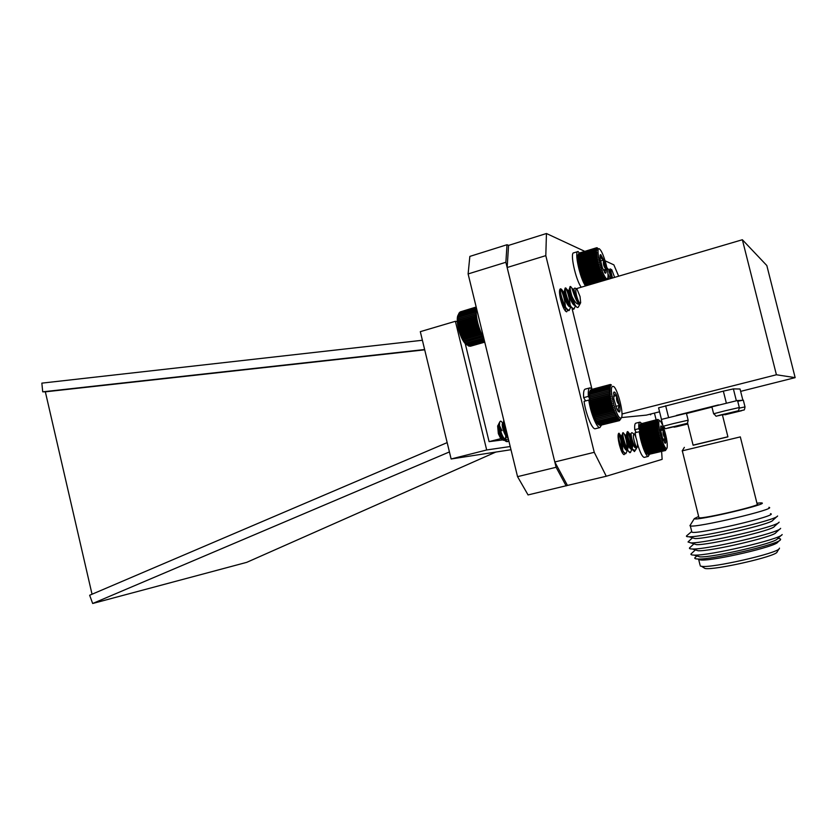 <?xml version="1.0" encoding="UTF-8"?>
<svg xmlns="http://www.w3.org/2000/svg" width="837" height="837" viewBox="0 0 837 837"><rect width="100%" height="100%" fill="white"/><g stroke="black" fill="none" stroke-linecap="round" stroke-linejoin="round"><path stroke-width="1.26" d="M545.808 255.641L594.249 452.315L606.27 476.243L567.444 485.439L554.805 461.972L507.149 267.516L508.572 245.398L546.446 233.513L545.808 255.641L507.149 267.516M594.249 452.315L554.805 461.972M606.27 476.243L662.14 459.346L661.617 451.467M656.124 419.85L654.44 413.08M618.658 276.189L613.866 264.869L605.088 260.788M584.812 251.362L546.446 233.513M651.155 413.917L650.621 414.796L649.868 414.242M567.57 310.349L566.649 311.845C564.682 311.123 562.673 307.001 560.612 299.479C559.158 293.013 559.116 289.456 560.487 288.807C561.47 288.859 562.684 290.533 564.117 293.797M566.628 301.561L567.12 303.894M624.831 453.706L624.099 454.658C622.582 454.104 620.97 450.683 619.275 444.374C617.779 437.646 617.675 433.922 618.972 433.2L621.588 436.757M621.567 417.558L646.373 415.121L659.566 411.794M572.121 308.748L591.895 388.912M795.15 377.633L766.828 265.538L742.367 239.738L776.412 374.767L795.15 377.633L740.64 391.371M621.996 414.001L776.412 374.767M576.128 288.723L742.367 239.738M739.301 407.483L737.543 400.494L711.889 406.834M735.838 411.49L718.512 415.696L735.838 411.49M742.848 400.149L740.044 389.006L733.379 388.891L723.346 391.141L658.583 407.828L661.439 419.327M736.33 400.641L733.379 388.891M723.346 391.141L726.307 402.953M742.011 400.316L737.564 400.588M668.554 417.381L665.656 405.746M718.512 404.909L676.39 415.424M688.14 420.153L686.424 413.269L661.345 419.431M684.802 424.077L667.78 428.209L684.802 424.077M687.826 423.982L676.118 426.807L687.805 423.93M740.327 436.893L682.197 450.861M698.843 517.276L698.958 517.726C702.442 519.369 764.181 504.805 757.14 503.989L740.337 436.956M756.941 503.173L760.885 502.891C774.183 502.88 694.312 521.723 694.333 518.605L698.644 516.471M727.887 436.768L693.099 445.138M690.274 525.113L690.316 525.866C694.888 528.367 778.609 508.655 768.91 507.337M687.543 422.852L693.12 445.253L727.918 436.851L722.415 414.87M691.707 531.464L691.885 532.165C696.51 534.927 780.262 515.247 770.5 513.667M711.952 407.085L686.486 413.53M687.083 535.429L686.56 535.879C686.078 536.486 686.936 536.779 689.113 536.779C702.117 537.354 776.255 520.039 777.51 516.094L777.604 515.979M688.6 541.403L692.492 537.814L694.888 538.547C706.595 539.101 771.547 523.941 772.833 520.332M688.014 541.947L690.766 542.878C704.168 543.59 777.876 526.389 779.059 522.246L779.121 522.152M693.988 543.872L696.53 544.646C708.573 545.316 773.147 530.26 774.382 526.473M690.159 547.346L689.531 547.921C689.081 548.612 690.044 548.967 692.419 548.999C706.219 549.836 779.488 532.75 780.597 528.388L780.639 528.346M695.474 549.93L698.173 550.756C710.561 551.541 774.748 536.59 775.92 532.614M691.718 553.288L691.059 553.895C690.535 554.659 691.54 555.057 694.082 555.109C708.28 556.082 781.183 539.08 782.156 534.54M696.959 555.998L699.816 556.877C712.549 557.777 776.349 542.91 777.458 538.756L781.444 535.167M695.537 557.16L694.888 557.756C694.354 558.52 695.327 558.938 697.828 559.001C711.44 559.995 779.32 544.186 780.482 539.719C781.005 538.965 780.105 538.547 777.782 538.463M700.046 565.017L698.717 559.681L701.186 560.026C713.919 560.978 776.548 546.394 777.74 542.177L779.791 540.336M700.287 565.99L701.511 566.293C711.063 568.459 778.201 553.205 779.352 548.559L779.488 548.141M703.488 567.517L705.036 568.469C714.013 570.531 775.93 556.479 777.092 552.075M745.003 406.866L743.319 400.138L737.742 401.268M741.666 410.716L724.999 414.765L741.666 410.716M510.204 446.529L486.684 449.971L455.391 321.293L457.316 321.607M465.236 343.578L489.09 441.633L502.66 439.927M505.004 439.624L508.415 439.195M424.631 349.521L42.718 391.831L41.85 383.137L422.392 340.261M449.427 451.928L92.677 603.487L246.727 562.349L495.818 452.064M92.039 594.228L45.344 391.831L424.704 349.824M42.718 391.831L45.344 391.831M92.677 603.487L89.643 595.253L447.167 442.616M510.978 449.72L451.133 458.99L420.31 331.661L455.391 321.293M451.133 458.99L486.684 449.971M507.839 436.83L505.653 437.395M500.871 438.619L489.09 441.633M508.666 245.367L507.013 244.728L469.85 256.404L468.113 273.94L517.548 476.651L528.063 494.929L568.909 485.094M507.013 244.728L505.872 262.274L556.103 467.276L566.157 485.91M556.103 467.276L517.548 476.651M505.872 262.274L468.113 273.94M666.472 449.082L665.3 450.578L665.739 449.595L664.609 450.264L665.059 449.134L664.222 449.856L664.672 448.663L663.793 449.281L664.254 448.036L663.343 448.548L663.814 447.272L662.873 447.659L663.354 446.362L662.381 446.634L662.883 445.315L661.879 445.472L662.412 444.154L661.376 444.196L661.931 442.899L660.874 442.815L661.46 441.538L660.383 441.35L661 440.116L659.901 439.812L660.55 438.619L659.43 438.211L660.111 437.092L658.991 436.579L659.702 435.533L658.573 434.937L659.326 433.964L658.196 433.284L658.981 432.405L657.851 431.662L658.677 430.877L657.547 430.072L658.416 429.391L657.296 428.534L658.185 427.969L657.087 427.079L658.008 426.619L656.919 425.709L657.882 425.374L656.815 424.443L657.798 424.223L656.752 423.302L657.767 423.198L656.752 422.287L657.788 422.298L656.804 421.409L657.861 421.534L657.055 420.132L658.353 420.174L657.495 419.504L640.776 423.846M657.254 419.735L640.65 423.878L640.043 424.987M639.792 425.468L640.263 424.84L639.792 425.468M639.656 426.075L639.573 426.839L639.656 426.075M639.573 426.839L639.531 427.738L639.573 426.839M639.531 427.738L640.054 427.456L639.541 428.764L639.531 427.738M639.541 428.764L640.096 428.596L639.604 429.904L639.541 428.764M639.604 429.904L640.19 429.862L639.719 431.16L639.604 429.904L657.882 425.374M639.719 431.16L640.336 431.222L639.886 432.499L639.719 431.16L658.008 426.619M639.886 432.499L640.535 432.677L640.096 433.911L639.886 432.499L658.185 427.969M640.096 433.911L640.786 434.215L640.347 435.397L640.096 433.911L658.416 429.391M640.347 435.397L641.079 435.795L640.65 436.914L640.347 435.397L658.677 430.877M640.65 436.914L641.414 437.416L640.985 438.462L640.65 436.914L658.981 432.405M640.985 438.462L641.791 439.048L641.362 440.021L640.985 438.462L659.326 433.964M641.362 440.021L642.199 440.691L641.77 441.57L641.362 440.021L659.702 435.533M641.77 441.57L642.638 442.313L642.199 443.097L641.77 441.57L660.111 437.092M642.199 443.097L643.109 443.903L642.649 444.583L642.199 443.097L660.55 438.619M642.649 444.583L643.601 445.43L643.119 446.006L642.649 444.583L661 440.116M643.119 446.006L644.103 446.885L643.601 447.345L643.119 446.006L661.46 441.538M643.601 447.345L644.605 448.255L644.092 448.601L643.601 447.345L661.931 442.899M644.092 448.601L645.118 449.532L644.574 449.751L644.092 448.601L662.412 444.154M644.574 449.751L645.63 450.672L644.574 449.751L662.883 445.315M645.055 450.777L646.133 451.698L645.055 450.777M645.526 451.677L646.624 452.576L645.526 451.677M645.986 452.44L647.085 453.298L645.986 452.44M648.476 454.47L665.572 450.484M646.415 453.058L647.535 453.874L646.415 453.058M646.834 453.528L647.943 454.271L646.98 453.487M662.873 425.583L660.613 421.252C658.217 419.672 658.227 424.349 660.634 435.292C663.469 445.451 665.614 449.678 667.089 447.994C667.706 443.108 666.388 435.857 663.134 426.263M662.873 439.352L665.279 443.307C665.813 443.014 665.886 441.434 665.478 438.578L663.312 429.936C662.318 427.247 661.523 425.907 660.916 425.928L660.686 430.605L662.873 439.352M665.279 443.307C663.835 442.103 663.908 440.524 665.478 438.578C663.26 436.067 662.527 433.189 663.312 429.936C661.021 428.994 660.215 427.655 660.916 425.928M662.831 439.226L665.478 438.578M660.675 430.584L663.312 429.936M657.788 419.442L659.232 420.247M647.21 453.832L648.33 454.512L664.976 450.505M657.055 420.132L640.431 424.286M656.899 420.687L640.263 424.84M656.804 421.409L640.138 425.562M656.752 422.287L640.075 426.441M656.752 423.302L640.054 427.456M656.815 424.443L640.096 428.596M656.919 425.709L640.19 429.862M657.087 427.079L640.336 431.222M657.296 428.534L640.535 432.677M657.547 430.072L640.786 434.215M657.851 431.662L641.079 435.795M658.196 433.284L641.414 437.416M658.573 434.937L641.791 439.048M658.991 436.579L642.199 440.691M659.43 438.211L642.638 442.313M659.901 439.812L643.109 443.903M660.383 441.35L643.601 445.43M660.874 442.815L644.103 446.885M661.376 444.196L644.605 448.255M661.879 445.472L645.118 449.532M662.381 446.634L645.63 450.672M662.873 447.659L646.133 451.698M663.343 448.548L646.624 452.576M663.793 449.281L647.085 453.298M664.222 449.856L647.535 453.874M664.609 450.264L647.943 454.271M577.781 251.613L573.816 252.826C569.673 252.146 575.511 279.453 581.202 287.227M605.046 280.207L605.35 279.286L604.45 280.06L604.889 278.731L603.948 279.391L604.387 278.01L603.414 278.554L603.875 277.141L602.86 277.56L603.341 276.116L602.284 276.409L602.786 274.965L601.698 275.132L602.232 273.689L601.112 273.73L601.667 272.307L600.516 272.224L601.112 270.832L599.941 270.623L600.579 269.273L599.376 268.959L600.056 267.662L598.842 267.233L599.554 266.009L598.329 265.475L599.083 264.335L597.848 263.718L598.643 262.661L597.409 261.96L598.246 260.998L597.011 260.223L597.89 259.376L596.666 258.539L597.587 257.806L596.373 256.917L597.336 256.31L596.132 255.39L597.137 254.898L595.954 253.956L597.001 253.59L595.839 252.638L596.917 252.397L595.787 250.42L596.917 250.43L595.986 248.819L597.168 249.07L596.174 248.275L597.367 248.641L596.415 247.909L597.628 248.38L596.718 247.731L579.267 253.046L578.105 251.508C574.025 250.818 579.884 278.146 585.523 285.951M659.169 411.898L658.164 412.149M655.183 412.903L654.168 413.154M651.196 413.907L650.171 414.158M658.667 412.024L657.673 412.275M654.68 413.028L653.666 413.279M650.694 414.033L650.004 414.409M606.888 267.589L609.524 270.696M607.997 276.597L608.604 278.731L607.965 276.995M614.62 277.382L611.805 269.807C611.052 269.095 610.822 269.932 611.115 272.339L612.506 277.999M607.903 273.804L610.372 278.637M609.608 269.42L611.983 278.156L609.608 269.42L610.163 268.886L611.313 269.535M611.46 278.313C609.493 273.375 608.677 270.518 609.012 269.765L609.357 270.299M610.686 274.881L611.188 277.717M611.711 277.539L611.795 278.219M607.756 279.401L607.442 278.69M639.928 432.792L639.217 431.714L635.084 432.739L635.858 437.217M637.428 443.683C639.981 452.262 642.22 456.835 644.166 457.4L644.448 457.326M639.719 422.204L635.921 423.156C634.844 423.302 634.456 425.478 634.749 429.695L636.151 432.478M641.665 423.459L639.991 422.13C638.934 422.277 638.558 424.453 638.872 428.67L634.749 429.695M639.217 431.714C640.64 442.532 645.955 456.95 648.256 456.416L649.386 454.407M638.872 428.67L639.625 430.176M596.415 247.909L578.744 253.59M596.174 248.275L578.681 253.611L578.085 254.887M577.854 255.505L578.315 254.877L577.854 255.505M577.739 256.268L577.687 257.179L577.739 256.268M577.687 257.179L577.687 258.235L577.687 257.179M577.687 258.235L578.241 257.974L577.76 259.418L577.687 258.235M577.76 259.418L578.346 259.292L577.886 260.725L577.76 259.418L597.001 253.59M577.886 260.725L578.513 260.725L578.074 262.127L577.886 260.725L597.137 254.898M578.074 262.127L578.744 262.253L578.315 263.624L578.074 262.127L597.336 256.31M578.315 263.624L579.026 263.864L578.608 265.193L578.315 263.624L597.587 257.806M578.608 265.193L579.361 265.538L578.953 266.804L578.608 265.193L597.89 259.376M578.953 266.804L579.748 267.265L579.35 268.457L578.953 266.804L598.246 260.998M579.35 268.457L580.187 269.012L579.779 270.121L579.35 268.457L598.643 262.661M579.779 270.121L580.669 270.769L580.25 271.784L579.779 270.121L599.083 264.335M580.25 271.784L581.181 272.517L580.752 273.427L580.25 271.784L599.554 266.009M580.752 273.427L581.725 274.222L581.286 275.028L580.752 273.427L600.056 267.662M581.286 275.028L582.29 275.886L581.841 276.566L581.286 275.028L600.579 269.273M581.841 276.566L582.876 277.465L582.395 278.03L581.841 276.566L601.112 270.832M582.395 278.03L583.483 278.962L582.971 279.412L582.395 278.03L601.667 272.307M582.971 279.412L584.08 280.353L583.546 280.667L582.971 279.412L602.232 273.689M583.546 280.667L584.676 281.619L584.111 281.807L583.546 280.667L602.786 274.965M584.111 281.807L585.272 282.76L584.111 281.807L603.341 276.116M584.665 282.822L585.848 283.743L584.665 282.822M585.199 283.68L586.402 284.57L585.199 283.68M585.712 284.392L586.925 285.229L585.712 284.392M604.607 276.21C606.197 278.962 607.254 279.568 607.788 278.02C609.336 274.044 603.759 253.37 600.119 249.625C595.431 243.609 599.407 267.327 604.607 276.21M605.193 273.071L605.36 273.165C606.103 273.333 606.302 272.025 605.978 269.232L603.676 260.014L600.725 254.615L600.056 255.107L600.066 258.476L602.399 267.809L605.36 273.165C603.979 272.328 604.178 271.01 605.978 269.232C603.634 266.658 602.87 263.582 603.676 260.014C601.112 258.706 600.129 256.907 600.725 254.615M603.289 270.027L605.978 269.232M600.485 260.977L603.676 260.014M596.718 247.731L597.43 247.919M595.986 248.819L578.472 254.155M595.86 249.531L578.315 254.877M595.787 250.42L578.231 255.756M595.787 251.456L578.21 256.792M595.839 252.638L578.241 257.974M595.954 253.956L578.346 259.292M596.132 255.39L578.513 260.725M596.373 256.917L578.744 262.253M596.666 258.539L579.026 263.864M597.011 260.223L579.361 265.538M597.409 261.96L579.748 267.265M597.848 263.718L580.187 269.012M598.329 265.475L580.669 270.769M598.842 267.233L581.181 272.517M599.376 268.959L581.725 274.222M599.941 270.623L582.29 275.886M600.516 272.224L582.876 277.465M601.112 273.73L583.483 278.962M601.698 275.132L584.08 280.353M602.284 276.409L584.676 281.619M602.86 277.56L585.272 282.76M603.414 278.554L585.848 283.743M603.948 279.391L586.402 284.57M604.45 280.06L586.925 285.229M476.399 307.922L458.99 313.101L457.703 318.824L459 328.439L459.764 329.067L459.461 330.186L460.277 330.908L459.973 331.923L462.118 336.212L461.783 336.872L464.598 342.197L482.918 336.767M580.439 303.172L578.649 306.488C577.938 308.267 576.672 307.671 574.862 304.689L571.912 296.267C570.143 290.24 569.694 286.976 570.562 286.474L571.88 288.137L574.14 294.77M575.5 305.683L573.973 309.073C570.164 310.077 563.155 287.342 565.739 287.907L567.088 289.612L569.558 297.041M570.688 307.148L569.15 310.475C565.289 311.49 558.289 288.796 560.916 289.33L562.328 291.088L564.923 299.071M565.896 308.623L565.352 310.987M574.674 304.354C571.65 298.328 569.934 292.971 569.526 288.273L570.238 286.777M574.925 304.794L574.925 305.338M573.816 309.083L569.966 306.039C566.869 300.044 565.101 294.614 564.682 289.769L565.132 288.085C566.544 287.677 570.457 300.117 570.123 306.729L570.112 306.74C567.172 307.514 561.993 291.569 563.594 292.008L562.328 291.088M568.993 310.475L565.069 307.367C562.004 301.446 560.256 296.078 559.848 291.255L560.309 289.508C561.763 289.089 565.697 301.508 565.331 308.121M580.051 296.58L577.059 289.246C575.574 288.116 575.385 290.188 576.505 295.482C578.252 301.529 579.643 303.957 580.669 302.743L580.051 296.58M571.912 296.267C574.862 302.607 577.551 305.139 579.989 303.873L577.792 301.414L575.312 295.681L573.889 288.932L574.904 288.022L576.274 288.807M579.926 303.904L579.79 303.925C576.902 304.668 571.723 288.681 573.251 289.163L573.711 289.665M575.95 297.805L576.17 299.803M574.946 305.338L574.946 305.338C572.037 306.112 566.848 290.125 568.417 290.596L567.088 289.612M571.169 299.447L571.368 301.362M566.408 301.079L566.586 302.91M565.299 308.131L562.621 305.85M561.658 302.691L561.721 303.36M578.231 302.105L577.739 301.372C575.364 296.905 574.015 293.055 573.669 289.832L573.889 288.932M573.858 288.985L573.251 289.163M576.766 299.604L576.839 301.069M575.113 305.097L572.843 302.743C570.489 298.317 569.15 294.509 568.815 291.297L569.014 290.408L571.232 296.225M571.964 301.163L572.027 302.586M570.97 306.488L567.957 304.103C565.634 299.73 564.305 295.953 563.981 292.762L564.19 291.831L566.586 298.349M567.183 302.722L567.235 304.082M566.115 307.901L563.081 305.453L561.167 301.55M559.545 293.337L561.92 300.316M562.401 304.26L562.443 305.4M467.056 344.959L465.152 343.536C462.432 340.356 460.204 335.417 458.477 328.721C457.19 323.197 456.918 318.97 457.672 316.041L458.394 314.566M470.446 346.225L484.749 342.155M469.63 346.215L484.749 342.124M468.804 346.016L484.686 341.904M464.598 342.197L468.689 346.047L484.592 341.486M476.284 307.43L459.053 313.09M476.211 307.137L459.597 312.4M476.18 307.033L460.245 311.898M468.009 345.597L484.445 340.889M467.287 344.97L484.246 340.104M466.554 344.174L484.016 339.142M465.801 343.191L483.608 338.064M465.037 342.061L482.865 336.924M463.876 341.057L482.363 335.71M464.284 340.785L482.122 335.627M463.164 339.77L481.725 334.402M463.541 339.372L481.39 334.204M462.463 338.378L481.087 332.98M462.819 337.845L480.679 332.666M461.783 336.872L480.459 331.452M462.118 336.212L479.988 331.023M461.145 335.281L479.852 329.841M461.459 334.497L479.339 329.297M460.538 333.628L479.266 328.167M460.842 332.728L478.722 327.508M459.973 331.923L478.712 326.451M460.277 330.908L478.157 325.687M459.461 330.186L478.199 324.704M459.764 329.067L477.645 323.835M459 328.439L477.739 322.946M459.314 327.236L477.195 321.983M458.613 326.702L477.32 321.199M458.938 325.415L476.808 320.163M458.289 324.986L476.964 319.493M458.634 323.637L476.494 318.374M458.027 323.333L476.671 317.84M458.404 321.921L476.253 316.648M457.849 321.732L476.431 316.25M458.247 320.289L476.086 315.015M457.734 320.226L476.263 314.754M458.174 318.751L476.002 313.467M457.703 318.824L476.138 313.362M458.184 317.328L475.991 312.044M458.268 316.041L476.065 310.757M458.435 314.9L476.211 309.617M458.676 313.917L476.431 308.633M620.918 418.699L619.485 420.613L619.955 419.494L618.606 420.383L619.077 419.086L618.104 419.975L618.585 418.605L617.56 419.368L618.051 417.935L616.984 418.573L617.507 417.098L616.388 417.611L616.932 416.094L615.781 416.47L616.335 414.932L615.153 415.173L615.75 413.635L614.525 413.729L615.153 412.212L613.898 412.17L614.567 410.664L613.291 410.496L613.992 409.031L612.694 408.728L613.437 407.316L612.119 406.897L612.904 405.547L611.575 405.014L612.412 403.748L611.073 403.099L611.952 401.927L610.612 401.174L611.533 400.107L610.204 399.28L611.167 398.318L609.838 397.408L610.853 396.571L609.535 395.608L610.591 394.886L609.294 393.882L610.382 393.296L609.116 392.25L610.246 391.8L609.001 390.743L610.163 390.429L608.949 389.362L610.152 389.184L608.97 388.127L610.194 388.096L609.043 387.06L610.299 387.165L609.2 386.171L610.476 386.401L609.409 385.459L610.696 385.815L609.671 384.936L611.313 385.187L610.382 384.486L591.372 389.529M610.006 384.612L590.796 389.916M609.671 384.936L590.64 389.958L589.865 391.297M589.614 391.883L590.106 391.193L589.614 391.883M589.415 392.647L589.29 393.589L589.415 392.647M589.29 393.589L589.217 394.677L589.29 393.589M589.217 394.677L589.782 394.384L589.206 395.911L589.217 394.677M589.206 395.911L589.813 395.765L589.269 397.282L589.206 395.911L610.163 390.429M589.269 397.282L589.907 397.272L589.394 398.778L589.269 397.282L610.246 391.8M589.394 398.778L590.075 398.893L589.572 400.368L589.394 398.778L610.382 393.296M589.572 400.368L590.305 400.609L589.823 402.042L589.572 400.368L610.591 394.886M589.823 402.042L590.587 402.409L590.127 403.779L589.823 402.042L610.853 396.571M590.127 403.779L590.943 404.271L590.483 405.558L590.127 403.779L611.167 398.318M590.483 405.558L591.351 406.165L590.891 407.368L590.483 405.558L611.533 400.107M590.891 407.368L591.801 408.069L591.351 409.178L590.891 407.368L611.952 401.927M591.351 409.178L592.303 409.973L591.843 410.967L591.351 409.178L612.412 403.748M591.843 410.967L592.847 411.846L592.376 412.725L591.843 410.967L612.904 405.547M592.376 412.725L593.423 413.666L592.941 414.42L592.376 412.725L613.437 407.316M592.941 414.42L594.029 415.424L593.527 416.041L592.941 414.42L613.992 409.031M593.527 416.041L594.647 417.077L594.124 417.569L593.527 416.041L614.567 410.664M594.124 417.569L595.285 418.636L594.73 418.992L594.124 417.569L615.153 412.212M594.73 418.992L595.923 420.059L595.337 420.279L594.73 418.992L615.75 413.635M595.337 420.279L596.572 421.346L595.337 420.279L616.335 414.932M595.944 421.419L597.199 422.465L595.944 421.419M596.54 422.413L597.817 423.428L596.54 422.413M597.116 423.24L598.413 424.213L597.116 423.24M597.67 423.899L598.978 424.798L597.859 423.846M598.528 424.589L599.501 425.206L618.606 420.383M599.585 425.186L619.066 420.592M503.11 424.066C501.53 421.011 500.38 420.383 499.668 422.162L499.448 425.311L500.882 433.503L502.388 436.883C504.052 440.074 505.663 441.674 507.212 441.685L508.708 440.388M503.769 420.132L503.403 422.758L507.954 437.291L505.632 434.267L507.107 435.805M499.448 425.311C500.997 434.319 503.78 439.728 507.797 441.538L508.844 440.932M504.031 421.189C503.79 424.914 504.931 429.559 507.431 435.146M502.922 436.642L502.598 438.525M501.781 439.195L500.672 438.483L498.339 433.629L497.649 425.981L498.433 425.102M499.459 425.604L501.991 430.678M500.882 433.503L498.538 424.296M498.413 424.652L497.691 426.964L498.998 433.597L502.095 439.394C504.292 441.371 505.517 440.272 505.736 436.098M505.736 435.575L503.665 425.332M498.413 424.798L498.235 426.357L500.944 435.376L504.742 438.975C506.061 438.609 506.678 436.705 506.584 433.294M504.073 423.794L503.435 423.292M503.278 423.323L502.87 425.102L505.632 434.267M497.691 426.964C498.706 433.482 500.861 437.531 504.156 439.122C505.245 438.923 505.862 437.51 506.019 434.905L505.81 431.296M504.282 425.405L503.487 423.94M503.204 423.627L502.828 423.449C500.798 423.051 504.376 436.757 508.09 437.856M613.96 405.15C617.382 415.905 619.955 419.965 621.661 417.307C623.513 412.746 618.229 391.308 614.159 386.851C610.55 384.591 610.476 390.691 613.96 405.15M616.681 408.718L618.25 411.532L619.558 412.003C620.144 411.124 620.154 408.927 619.579 405.39L616.754 395.535C615.519 392.731 614.557 391.601 613.866 392.145L613.814 398.715L616.681 408.718M619.558 412.003C617.832 410.245 617.842 408.048 619.579 405.39C616.911 402.555 615.969 399.27 616.754 395.535C614.086 394.876 613.123 393.746 613.866 392.145M615.77 406.374L619.579 405.39M613.5 396.382L616.754 395.535M610.382 384.486L611.272 384.821M600.275 425.332L619.485 420.613M609.409 385.459L590.336 390.481M609.2 386.171L590.106 391.193M609.043 387.06L589.928 392.093M608.97 388.127L589.823 393.16M608.949 389.362L589.782 394.384M609.001 390.743L589.813 395.765M609.116 392.25L589.907 397.272M609.294 393.882L590.075 398.893M609.535 395.608L590.305 400.609M609.838 397.408L590.587 402.409M610.204 399.28L590.943 404.271M610.612 401.174L591.351 406.165M611.073 403.099L591.801 408.069M611.575 405.014L592.303 409.973M612.119 406.897L592.847 411.846M612.694 408.728L593.423 413.666M613.291 410.496L594.029 415.424M613.898 412.17L594.647 417.077M614.525 413.729L595.285 418.636M615.153 415.173L595.923 420.059M615.781 416.47L596.572 421.346M616.388 417.611L597.199 422.465M616.984 418.573L597.817 423.428M617.56 419.368L598.413 424.213M618.104 419.975L598.978 424.798M635.869 449.5L634.425 451.561L632.249 448.716C628.88 443.045 626.453 431.107 627.813 431.599L628.786 432.896C630.659 437.364 631.673 442.71 631.83 448.935M631.904 449.249L630.397 452.535C627.039 453.34 621.064 432.122 623.262 432.729L624.266 434.058C626.139 438.525 627.154 443.851 627.29 450.024M627.342 450.411L625.835 453.644C622.425 454.449 616.482 433.273 618.71 433.859L619.757 435.219C621.64 439.687 622.644 444.981 622.759 451.101M622.78 451.561L622.508 453.131M634.488 451.551L631.726 448.946C628.765 442.878 627.154 437.531 626.882 432.917L627.248 431.746C629.152 433.828 630.491 439.289 631.276 448.14M631.276 448.475L631.255 449.113M630.23 452.524L627.091 450.003C624.161 443.987 622.561 438.693 622.309 434.089L622.969 433.043M626.714 448.046L626.735 449.375M626.735 449.636L626.725 450.233M625.668 453.633L622.477 451.059L618.386 439.875M618.261 434.037C620.28 436.632 621.598 442.145 622.215 450.599M622.215 450.787L622.194 451.342M635.252 435.711L634.373 434.162C632.699 434.277 633.107 438.002 635.607 445.368C636.465 447.178 637.072 447.68 637.417 446.864C637.752 444.028 637.03 440.304 635.252 435.711M632.249 448.716C634.007 450.641 635.377 450.63 636.35 448.663L636.633 447.941M637.229 447.178L636.926 447.722L634.687 446.152C632.406 441.381 631.192 437.123 631.025 433.357L631.893 432.656L633.755 433.786M636.256 447.921L635.984 448.004C633.431 448.611 628.985 433.681 630.251 434.173L630.763 434.926C632.04 438.253 632.636 442.25 632.563 446.895L631.778 448.967M631.747 448.988L631.412 449.113C628.828 449.731 624.392 434.821 625.689 435.303L626.212 436.077C627.499 439.383 628.095 443.348 628.012 447.962L627.216 450.076M627.164 450.118L626.84 450.222C624.224 450.85 619.798 435.962 621.138 436.422L623.513 446.069M622.582 451.237L621.441 451.007M635.461 447.272L634.394 445.849C632.144 441.381 630.91 437.636 630.679 434.623L631.067 434.267M633.128 443.38L633.201 444.886M632.312 448.862L629.769 446.937C627.551 442.501 626.327 438.787 626.097 435.784L626.254 435.156C627.342 436.401 628.137 440.053 628.65 446.111M627.74 449.982L625.166 448.004C622.958 443.62 621.745 439.927 621.535 436.935L621.703 436.286C622.822 437.552 623.628 441.235 624.12 447.314M623.157 451.101L620.855 449.532M618.491 440.576L619.275 444.353M589.687 401.164L588.798 400.086L584.059 401.321C585.743 413.834 592.083 429.412 595.149 428.774L595.588 428.67M589.656 387.96L585.419 389.069C583.87 389.31 583.274 392.166 583.651 397.648L585.597 400.923M592.219 389.278L590.085 387.845C588.557 388.065 587.992 390.921 588.38 396.414L583.651 397.648M588.798 400.086C590.503 412.61 596.812 428.22 599.836 427.602L601.458 425.154M588.38 396.414L589.321 398.014M476.881 309.868L476.075 310.108C476.284 319.87 478.858 329.265 483.807 338.294M724.821 410.862L739.312 407.525C738.82 410.245 738.339 411.354 737.878 410.873L725.941 413.76C711.785 416.596 718.512 417.464 713.626 413.781L724.821 410.862M713.647 413.834L711.868 406.761M673.471 423.574L688.15 420.195C687.742 422.758 687.303 423.836 686.842 423.428L674.685 426.41C661.554 428.983 667.696 429.967 663.05 426.295L673.471 423.574M663.061 426.347L661.324 419.368M687.847 424.066L682.804 425.07C672.31 427.728 674.852 427.079 673.429 426.964M739.406 408.1L745.014 406.908C744.637 409.335 744.229 410.371 743.8 410.015L722.446 414.995M682.322 450.892L698.958 517.726M684.363 447.366L682.176 450.913M694.333 518.605L689.939 525.657M690.316 525.866L691.885 532.165M691.582 531.6L686.56 535.879M772.917 520.227L777.018 516.502M694.888 538.547L689.113 536.779M774.434 526.389L778.494 522.717M696.53 544.646L690.766 542.878M693.936 543.862L689.531 547.921M775.951 532.562L779.969 528.942M698.173 550.756L692.419 548.999M695.39 549.909L691.059 553.895M699.816 556.877L694.082 555.109M696.844 555.956L694.888 557.756M701.186 560.026L697.828 559.001M777.217 551.688L778.954 548.978M705.036 568.469L701.511 566.293M646.562 453.235L647.147 453.591M666.765 448.527L666.43 449.092M648.256 456.416L644.166 457.4M577.938 255.149L578.409 254.249M585.963 284.695L586.904 285.218M568.543 310.642L569.15 310.475M573.376 309.251L573.983 309.073M560.309 289.508L560.916 289.33M565.132 288.085L565.739 287.907M569.966 286.652L570.562 286.474M569.014 290.408L568.417 290.585M564.19 291.831L563.594 292.008M573.669 289.874L571.88 288.137M569.526 288.273L568.815 291.297M569.966 306.039L567.957 304.103M564.682 289.769L563.981 292.762M565.069 307.367L563.081 305.453M559.848 291.255L559.503 292.73M574.862 304.689L572.843 302.743M465.152 343.536L466.125 344.122M457.672 316.041L458.498 314.346M597.356 423.543L598.225 424.066M507.787 441.538L507.212 441.685M500.672 438.483L502.095 439.394M497.649 425.981L497.931 425.437M498.423 424.516L499.668 422.162M504.156 439.122L504.732 438.975M498.235 426.357L498.465 425.384M500.944 435.376L502.388 436.883M502.87 425.102L503.403 422.758M505.83 435.711L506.019 434.905M503.56 424.61L504.24 425.301M621.148 418.186L620.834 418.72M625.27 453.78L625.835 453.633M629.832 452.671L630.397 452.535M622.686 432.875L623.262 432.729M627.248 431.746L627.813 431.599M630.826 434.026L630.251 434.173M626.254 435.156L625.689 435.303M621.703 436.286L621.138 436.422M630.763 434.926L628.786 432.896M632.563 446.895L631.977 448.977M626.212 436.077L624.266 434.058M628.012 447.962L627.426 450.086M621.682 437.217L619.757 435.219M631.726 448.946L629.769 446.937M626.882 432.917L626.097 435.784M627.091 450.003L625.166 448.004M622.309 434.089L621.535 436.935M622.477 451.059L620.761 449.281M631.025 433.357L630.679 434.623M599.836 427.602L595.149 428.774"/></g></svg>
